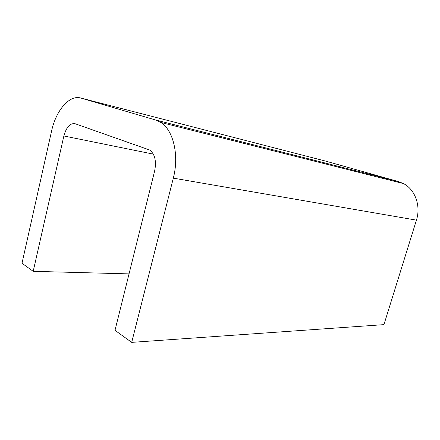 <?xml version="1.0" encoding="UTF-8"?>
<svg xmlns="http://www.w3.org/2000/svg" width="440" height="440" viewBox="0 0 440 440"><rect width="100%" height="100%" fill="white"/><g stroke="black" fill="none" stroke-linecap="round" stroke-linejoin="round"><path stroke-width="0.66" d="M129.036 273.889L33.193 271.326L22 263.257L51.535 131.219C55.913 110.545 69.449 94.408 80.944 98.082L155.556 119.988L160.765 122.419C173.316 130.07 179.372 155.32 173.316 178.134L131.697 342.37L383.933 324.638L416.433 220.143C421.108 205.871 415.069 189.42 403.458 183.579L398.646 181.643L155.556 119.988M153.34 154.127L63.872 135.977L33.193 271.326M63.872 135.977C66.363 127.072 70.098 122.986 75.086 123.712L149.649 150.018C154.897 154.049 156.563 161.024 154.655 170.946L114.994 330.325L131.697 342.37M325.617 161.101L398.646 181.643M317.455 161.051L315.783 161.486M416.433 220.143L173.316 178.134M326.403 161.304L80.944 98.082M403.458 183.579L160.765 122.419"/></g></svg>
